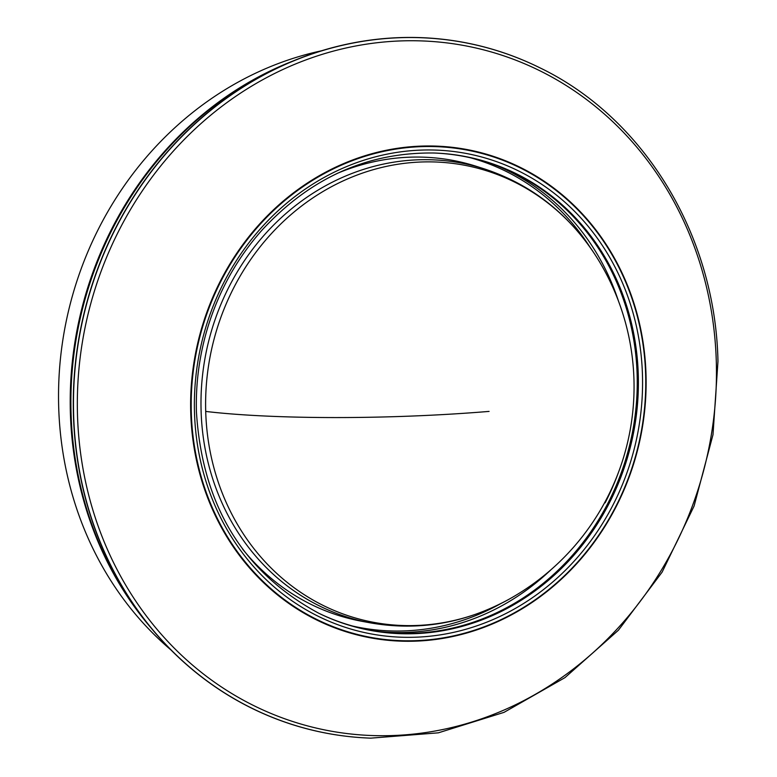 <?xml version="1.0" encoding="UTF-8"?>
<svg xmlns="http://www.w3.org/2000/svg" width="777" height="777" viewBox="0 0 777 777"><rect width="100%" height="100%" fill="white"/><g stroke="black" fill="none" stroke-linecap="round" stroke-linejoin="round"><path stroke-width="1.17" d="M321.503 50.796A338.413 307.702 104.1 0 0 69.571 484.634A338.413 307.702 104.1 0 0 170.901 649.893M76.233 464.908A347.183 315.666 -75.9 0 1 150.621 169.027M293.968 60.625A347.834 316.258 104.1 0 0 81.556 492.618A347.834 316.258 104.1 0 0 151.282 628.214M500.602 603.7A241.492 219.57 -75.9 0 1 360.538 627.68A241.492 219.57 -75.9 0 1 352.797 626.087M470.522 157.789A241.492 219.57 -75.9 0 1 478.098 160.043A241.492 219.57 -75.9 0 1 590.161 247.416M242.657 549.193A234.955 213.636 104.1 0 0 361.8 621.279L370.211 622.843A234.421 213.141 -75.9 0 1 201.088 410.674A234.421 213.141 -75.9 0 1 484.333 168.891L476.184 166.288A234.955 213.636 104.1 0 0 337.101 173.465M539.277 67.512A352.263 320.289 104.1 0 0 539.199 67.473A352.263 320.289 104.1 0 0 73.426 414.607A352.263 320.289 104.1 0 0 370.61 738.14A352.263 320.289 104.1 0 0 370.687 738.15M318.259 612.985A241.492 219.57 104.1 0 0 637.14 374.786A241.492 219.57 104.1 0 0 433.896 153.011M287.296 63.442A348.523 316.89 104.1 0 0 71.047 412.869A348.523 316.89 104.1 0 0 146.736 622.581M604.564 502.806L605.137 502.826A242.288 220.299 104.1 0 0 618.473 472.387M618.502 301.146A242.453 220.445 104.1 0 0 496.872 165.686M379.749 631.594A242.453 220.445 104.1 0 0 550.971 569.755M205.711 411.431A233.081 211.927 104.1 0 0 508.731 599.407A243.123 243.123 0 0 0 595.308 255.041A233.081 211.927 -75.9 0 0 353.04 176.632A233.081 211.927 -75.9 0 0 205.711 411.431A243.123 30.012 -1.7 0 0 489.092 411.402M716.307 361.732A349.3 317.589 104.1 0 0 386.907 41.744A349.3 317.589 104.1 0 0 77.486 414.724A349.3 317.589 104.1 0 0 406.895 734.712A349.3 317.589 104.1 0 0 716.307 361.732M370.765 738.15L438.345 732.828L504.04 712.354L564.957 677.631L618.424 630.205L662.111 572.144L694.104 506.012L712.995 434.702L717.967 361.334C715.471 235.188 644.114 117.715 539.345 67.55A352.224 320.26 104.1 0 0 73.621 414.646A352.224 320.26 104.1 0 0 370.765 738.15L370.61 738.14M638.286 375.019A241.705 219.765 104.1 0 0 434.382 153.02C367.667 152.03 310.11 177.846 261.694 230.478C237.529 257.877 219.804 289.374 208.518 324.971C199.65 353.35 195.619 382.303 196.426 411.81C202.234 505.118 242.987 572.251 318.696 613.199A241.705 219.765 104.1 0 0 638.286 375.019M642.462 375.068A244.949 222.717 104.1 0 0 411.46 150.67A244.949 222.717 104.1 0 0 194.483 412.228A244.949 222.717 104.1 0 0 425.485 636.625A244.949 222.717 104.1 0 0 642.462 375.068M645.648 374.805A248.436 225.884 104.1 0 0 411.363 147.222A248.436 225.884 104.1 0 0 191.297 412.5A248.436 225.884 104.1 0 0 425.582 640.083A248.436 225.884 104.1 0 0 645.648 374.805M646.017 374.747A248.941 226.34 104.1 0 0 411.256 146.698A248.941 226.34 104.1 0 0 190.744 412.509A248.941 226.34 104.1 0 0 425.505 640.559A248.941 226.34 104.1 0 0 646.017 374.747M360.538 627.68L354.642 626.592M478.098 160.043L472.377 158.217M370.211 622.843C418.366 631.245 464.539 623.436 508.731 599.407M484.333 168.891C530.74 184.256 567.734 212.966 595.308 255.041"/></g></svg>
